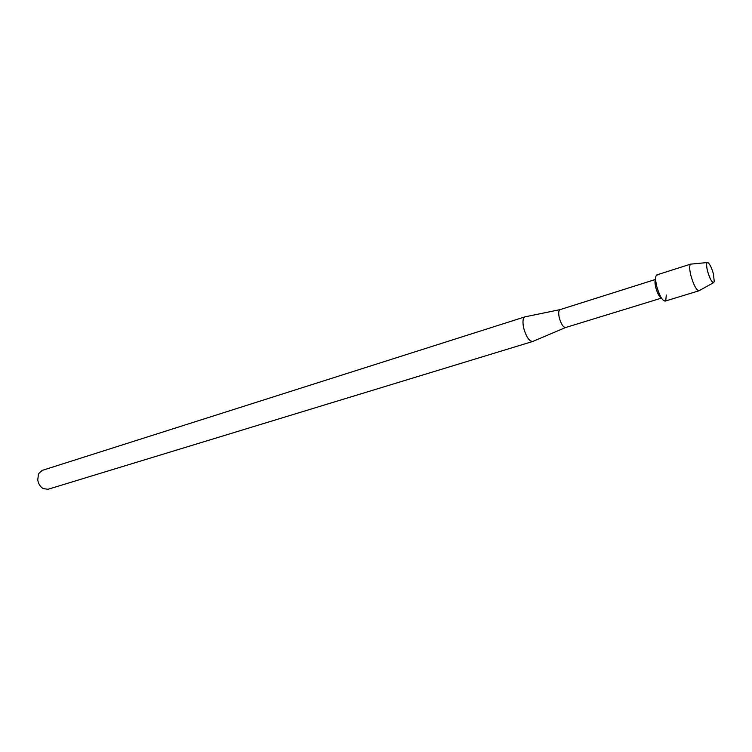 <?xml version="1.0" encoding="UTF-8"?>
<svg xmlns="http://www.w3.org/2000/svg" width="752" height="752" viewBox="0 0 752 752"><rect width="100%" height="100%" fill="white"/><g stroke="black" fill="none" stroke-linecap="round" stroke-linejoin="round"><path stroke-width="1.13" d="M713.413 273.935C711.937 268.624 710.283 264.967 708.45 262.965C706.344 261.687 706.043 264.431 707.566 271.199C710.443 280.374 712.67 283.852 714.268 281.662L713.413 273.935C711.937 268.624 710.283 264.967 708.45 262.965L707.265 262.542C706.278 263.397 706.372 266.283 707.566 271.199C709.606 278.202 711.599 282.028 713.545 282.677L714.268 281.662L713.413 273.935M655.631 279.49C654.729 280.599 654.776 283.269 655.763 287.499C657.492 293.6 659.372 297.115 661.412 298.046M657.774 274.941C655.34 274.649 654.992 278.447 656.712 286.333C660.002 297.181 663.02 301.928 665.764 300.584L666.291 295.057M655.622 279.415L560.033 309.636C558.576 310.444 558.322 313.123 559.262 317.654C561.077 324.037 563.192 327.327 565.598 327.524L533.055 341.333M525.394 316.761L525.037 316.836C522.866 317.983 522.414 321.696 523.665 327.966C526.156 336.783 529.173 341.286 532.707 341.474L47.978 489.289L43.118 488.574C40.241 486.751 38.446 483.893 37.741 479.983L38.502 473.779L42.103 470.432L525.037 316.836L560.033 309.636M691.267 264.084L690.674 264.14C689.283 265.277 689.358 269.113 690.909 275.636C693.607 284.942 696.296 289.99 698.975 290.789L699.492 290.498M690.778 264.093L656.919 274.865C655.265 275.881 655.199 279.706 656.712 286.333C659.438 295.724 662.23 300.65 665.097 301.12L699.087 290.761M661.45 298.121L565.607 327.524M707.265 262.542L690.674 264.14M713.545 282.677L698.975 290.789"/></g></svg>
